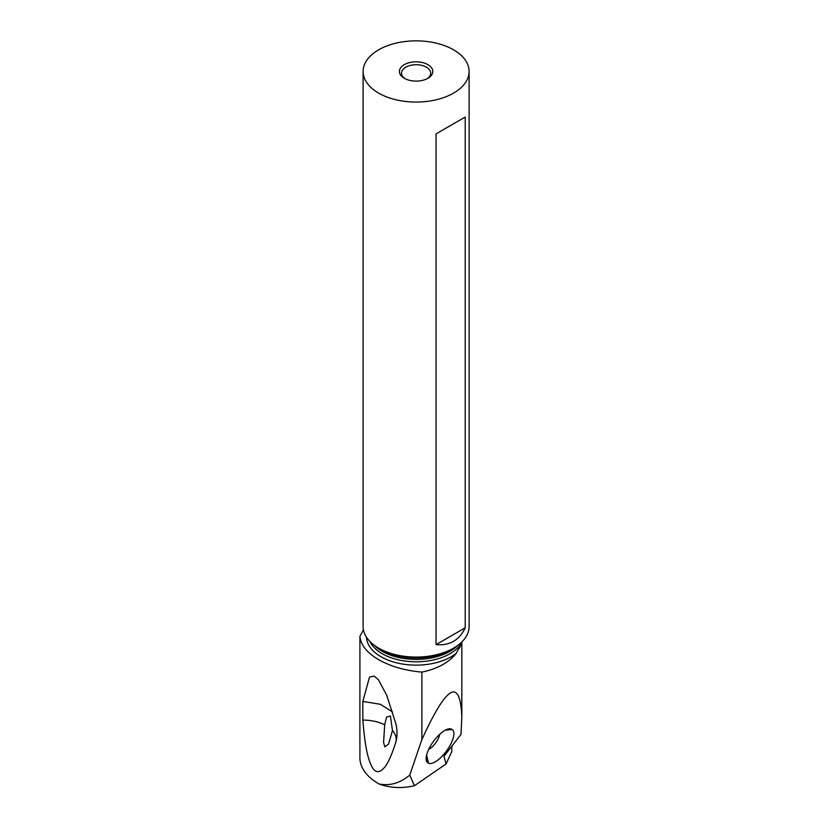 <?xml version="1.0" encoding="UTF-8"?>
<svg xmlns="http://www.w3.org/2000/svg" width="829" height="829" viewBox="0 0 829 829"><rect width="100%" height="100%" fill="white"/><g stroke="black" fill="none" stroke-linecap="round" stroke-linejoin="round"><path stroke-width="1.24" d="M451.805 746.027L451.805 751.571L446.054 763.965L414.396 785.747C401.65 788.628 389.848 788.016 378.988 783.944A64.04 36.973 0 0 1 359.89 757.602L359.921 742.069M444.624 755.178L444.054 756.722L446.054 763.965M414.396 785.747L409.754 775.094L421.888 739.592C446.779 684.982 460.095 677.334 461.826 716.66L461.007 734.38L444.137 756.1M427.992 762.877L428.417 763.105A20.58 7.855 126.1 0 0 447.163 750.058A20.58 7.855 126.1 0 0 452.023 729.447L451.608 729.209A20.58 7.855 126.1 0 0 448.997 728.846A20.58 7.855 126.1 0 0 433.463 741.406A20.58 7.855 126.1 0 0 426.22 760.027A20.58 7.855 126.1 0 0 427.992 762.877L426.448 755.685M409.754 775.094C399.982 783.198 389.723 786.141 378.988 783.944M421.888 739.592L421.888 672.112C405.122 670.609 390.708 666.464 378.646 659.656C366.926 652.724 360.688 644.952 359.921 636.34L359.89 742.722M395.806 723.572C397.433 730.235 397.433 736.453 395.806 742.214C388.252 765.955 383.92 768.11 381.195 770.566C378.604 771.934 376.667 772.017 375.371 770.815C373.941 770.265 372.221 767.695 370.211 763.115C368.273 757.561 365.32 750.297 362.833 720.069L362.833 701.427L369.496 677.117L374.18 676.07L378.47 679.811L386.708 695.293L395.806 723.572M395.972 741.634L395.806 742.214C396.832 738.111 395.723 734.204 392.469 730.504L390.407 716.028L386.573 717.085L384.687 724.784C378.387 721.696 371.102 720.121 362.833 720.069M359.921 636.34L363.434 629.822M462.095 641.687L456.261 653.335C448.769 662.62 437.318 668.889 421.888 672.112M453.587 648.112L450.738 649.749A48.963 28.269 0 0 1 381.485 649.749L378.635 648.112A52.994 30.6 0 0 0 453.587 648.112A52.994 30.6 0 0 0 469.11 626.475L469.11 71.46A52.994 30.6 180 0 1 436.386 99.729A52.994 30.6 180 0 1 378.635 93.097A52.994 30.6 180 0 1 363.112 71.46A52.994 30.6 180 0 1 395.827 43.191A52.994 30.6 180 0 1 453.587 49.823A52.994 30.6 180 0 1 469.11 71.46M363.112 71.46L363.112 626.475A52.994 30.6 0 0 0 378.635 648.112L381.485 649.749M436.054 644.63L436.054 133.883L465.214 117.055L465.214 627.802C459.401 640.185 449.681 645.791 436.054 644.63L465.214 627.802M404.303 78.278A16.694 9.637 0 0 0 427.909 78.278A16.694 9.637 0 0 0 427.909 64.641A16.694 9.637 0 0 0 404.303 64.641A16.694 9.637 0 0 0 404.303 78.278L404.303 78.278M427.122 78.703A14.601 8.435 0 0 0 430.717 73.159A14.601 8.435 0 0 0 426.438 67.201A14.601 8.435 0 0 0 410.521 65.377A14.601 8.435 0 0 0 401.505 73.159A14.601 8.435 0 0 0 405.091 78.703M384.687 724.784L383.578 742.442L384.863 746.877L388.594 743.986L392.469 730.504M392.552 711.956L380.262 704.267L362.833 701.427M465.214 117.055L436.054 133.883M428.666 749.395A11.471 4.383 126.1 0 0 435.992 742.473A11.471 4.383 126.1 0 0 439.681 734.349M461.142 643.843A51.616 29.803 180 0 1 459.059 648.61M366.47 637.19A49.657 28.673 0 0 0 380.998 656.734A49.657 28.673 0 0 0 456.261 653.335M369.786 641.335A47.989 27.709 0 0 0 382.179 653.687A47.989 27.709 180 0 0 461.401 643.263M374.242 645.231A47.989 27.709 0 0 0 382.179 651.283A47.989 27.709 0 0 0 457.971 645.231M428.417 763.105L426.645 754.856M445.919 729.862L451.608 729.209M445.225 730.225L452.023 729.447M461.826 716.66L461.826 642.299"/></g></svg>
